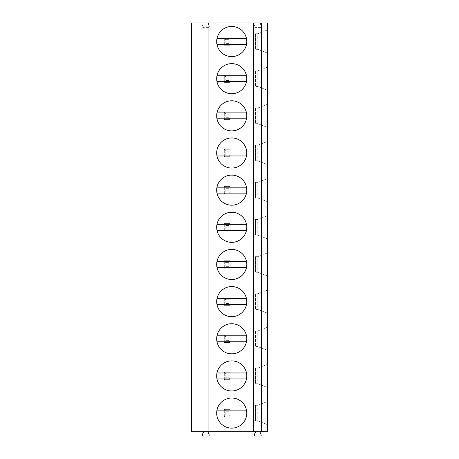<?xml version="1.0" encoding="UTF-8"?>
<svg xmlns="http://www.w3.org/2000/svg" width="459" height="459" viewBox="0 0 459 459"><rect width="100%" height="100%" fill="white"/><g stroke="black" fill="none" stroke-linecap="round" stroke-linejoin="round"><path stroke-width="0.34" stroke-dasharray="2.29 1.72" d="M203.601 431.667L207.841 431.667L209.143 434.816A0.889 0.889 0 0 1 208.317 436.05L203.119 436.05A0.889 0.889 0 0 1 202.299 434.816L203.601 431.667L191.598 431.667L191.598 22.95L209.396 22.95A0.964 0.964 0 0 0 208.501 24.287A0.964 0.964 0 0 1 209.396 22.95L261.412 22.95A0.964 0.964 0 0 0 260.523 24.287A0.964 0.964 0 0 1 261.412 22.95L267.402 22.95L267.402 431.667L259.857 431.667L261.16 434.816A0.889 0.889 0 0 1 260.339 436.05L255.141 436.05A0.889 0.889 0 0 1 254.315 434.816L255.623 431.667L259.857 431.667M260.523 24.287L261.263 26.071A0.964 0.964 0 0 1 260.368 27.408L255.106 27.408A0.964 0.964 0 0 1 254.217 26.071L254.957 24.287A0.964 0.964 0 0 0 254.062 22.95A0.964 0.964 0 0 1 254.957 24.287L254.217 26.071A0.964 0.964 0 0 0 255.106 27.408L260.368 27.408A0.964 0.964 0 0 0 261.263 26.071L260.523 24.287M202.935 24.287A0.964 0.964 0 0 0 202.046 22.95A0.964 0.964 0 0 1 202.935 24.287L202.195 26.071A0.964 0.964 0 0 0 203.09 27.408A0.964 0.964 0 0 1 202.195 26.071L202.935 24.287M208.352 27.408L203.09 27.408L208.352 27.408A0.964 0.964 0 0 0 209.241 26.071A0.964 0.964 0 0 1 208.352 27.408M208.501 24.287L209.241 26.071L208.501 24.287M207.841 431.667L255.623 431.667M228.754 411.23L228.754 414.947L230.246 416.801L230.246 409.371L228.754 411.23L225.782 411.23L225.782 414.947L224.296 416.801L230.246 416.801L230.246 409.371L224.296 409.371L230.246 409.371M224.296 416.801L224.296 409.371L224.296 416.801L230.246 416.801M228.754 374.074L228.754 377.791L230.246 379.645L230.246 372.215L228.754 374.074L225.782 374.074L225.782 377.791L224.296 379.645L230.246 379.645L230.246 372.215L224.296 372.215L230.246 372.215M224.296 379.645L224.296 372.215L224.296 379.645L230.246 379.645M228.754 336.917L228.754 340.635L230.246 342.489L230.246 335.059L228.754 336.917L225.782 336.917L225.782 340.635L224.296 342.489L230.246 342.489L230.246 335.059L224.296 335.059L230.246 335.059M224.296 342.489L224.296 335.059L224.296 342.489L230.246 342.489M228.754 299.761L228.754 303.479L230.246 305.333L230.246 297.902L228.754 299.761L225.782 299.761L225.782 303.479L224.296 305.333L230.246 305.333L230.246 297.902L224.296 297.902L230.246 297.902M224.296 305.333L224.296 297.902L224.296 305.333L230.246 305.333M228.754 262.605L228.754 266.323L230.246 268.182L230.246 260.746L228.754 262.605L225.782 262.605L225.782 266.323L224.296 268.182L230.246 268.182L230.246 260.746L224.296 260.746L230.246 260.746M224.296 268.182L224.296 260.746L224.296 268.182L230.246 268.182M228.754 225.449L228.754 229.167L230.246 231.026L230.246 223.59L228.754 225.449L225.782 225.449L225.782 229.167L224.296 231.026L230.246 231.026L230.246 223.59L224.296 223.59L230.246 223.59M224.296 231.026L224.296 223.59L224.296 231.026L230.246 231.026M228.754 188.293L228.754 192.011L230.246 193.87L230.246 186.434L228.754 188.293L225.782 188.293L225.782 192.011L224.296 193.87L230.246 193.87L230.246 186.434L224.296 186.434L230.246 186.434M224.296 193.87L224.296 186.434L224.296 193.87L230.246 193.87M228.754 151.137L228.754 154.855L230.246 156.714L230.246 149.278L228.754 151.137L225.782 151.137L225.782 154.855L224.296 156.714L230.246 156.714L230.246 149.278L224.296 149.278L230.246 149.278M224.296 156.714L224.296 149.278L224.296 156.714L230.246 156.714M228.754 113.981L228.754 117.699L230.246 119.558L230.246 112.122L228.754 113.981L225.782 113.981L225.782 117.699L224.296 119.558L230.246 119.558L230.246 112.122L224.296 112.122L230.246 112.122M224.296 119.558L224.296 112.122L224.296 119.558L230.246 119.558M228.754 76.825L228.754 80.543L230.246 82.402L230.246 74.966L228.754 76.825L225.782 76.825L225.782 80.543L224.296 82.402L230.246 82.402L230.246 74.966L224.296 74.966L230.246 74.966M224.296 82.402L224.296 74.966L224.296 82.402L230.246 82.402M228.754 39.669L228.754 43.387L230.246 45.246L230.246 37.81L228.754 39.669L225.782 39.669L225.782 43.387L224.296 45.246L230.246 45.246L230.246 37.81L224.296 37.81L230.246 37.81M224.296 45.246L224.296 37.81L224.296 45.246L230.246 45.246M267.402 424.604L257.74 420.892L267.402 424.604L267.402 401.568L257.74 405.286L255.508 405.286L255.508 420.892L255.508 405.286L257.74 405.286L257.74 420.892L255.508 420.892L257.74 420.892L257.74 405.286L267.402 401.568M267.402 387.448L257.74 383.735L267.402 387.448L267.402 364.412L257.74 368.129L255.508 368.129L255.508 383.735L255.508 368.129L257.74 368.129L257.74 383.735L255.508 383.735L257.74 383.735L257.74 368.129L267.402 364.412M267.402 350.292L257.74 346.579L267.402 350.292L267.402 327.256L257.74 330.973L255.508 330.973L255.508 346.579L255.508 330.973L257.74 330.973L257.74 346.579L255.508 346.579L257.74 346.579L257.74 330.973L267.402 327.256M267.402 313.136L257.74 309.423L267.402 313.136L267.402 290.099L257.74 293.817L255.508 293.817L255.508 309.423L255.508 293.817L257.74 293.817L257.74 309.423L255.508 309.423L257.74 309.423L257.74 293.817L267.402 290.099M267.402 275.979L257.74 272.267L267.402 275.979L267.402 252.943L257.74 256.661L255.508 256.661L255.508 272.267L255.508 256.661L257.74 256.661L257.74 272.267L255.508 272.267L257.74 272.267L257.74 256.661L267.402 252.943M267.402 238.823L257.74 235.111L267.402 238.823L267.402 215.787L257.74 219.505L255.508 219.505L255.508 235.111L255.508 219.505L257.74 219.505L257.74 235.111L255.508 235.111L257.74 235.111L257.74 219.505L267.402 215.787M267.402 201.667L257.74 197.955L267.402 201.667L267.402 178.631L257.74 182.349L255.508 182.349L255.508 197.955L255.508 182.349L257.74 182.349L257.74 197.955L255.508 197.955L257.74 197.955L257.74 182.349L267.402 178.631M267.402 164.517L257.74 160.799L267.402 164.517L267.402 141.475L257.74 145.193L255.508 145.193L255.508 160.799L255.508 145.193L257.74 145.193L257.74 160.799L255.508 160.799L257.74 160.799L257.74 145.193L267.402 141.475M267.402 127.361L257.74 123.643L267.402 127.361L267.402 104.319L257.74 108.037L255.508 108.037L255.508 123.643L255.508 108.037L257.74 108.037L257.74 123.643L255.508 123.643L257.74 123.643L257.74 108.037L267.402 104.319M267.402 90.205L257.74 86.487L267.402 90.205L267.402 67.163L257.74 70.881L255.508 70.881L255.508 86.487L255.508 70.881L257.74 70.881L257.74 86.487L255.508 86.487L257.74 86.487L257.74 70.881L267.402 67.163M267.402 53.049L257.74 49.331L267.402 53.049L267.402 30.007L257.74 33.725L255.508 33.725L255.508 49.331L255.508 33.725L257.74 33.725L257.74 49.331L255.508 49.331L257.74 49.331L257.74 33.725L267.402 30.007M231.732 398.039A15.049 15.049 0 0 0 216.975 416.061A15.049 15.049 0 0 0 246.483 416.061A15.049 15.049 0 0 0 231.732 398.039M216.975 416.061L246.483 416.061M246.483 410.116L216.975 410.116M231.732 360.883A15.049 15.049 0 0 0 216.975 378.904A15.049 15.049 0 0 0 246.483 378.904A15.049 15.049 0 0 0 231.732 360.883M216.975 378.904L246.483 378.904M246.483 372.96L216.975 372.96M231.732 323.727A15.049 15.049 0 0 0 216.975 341.748A15.049 15.049 0 0 0 246.483 341.748A15.049 15.049 0 0 0 231.732 323.727M216.975 341.748L246.483 341.748M246.483 335.804L216.975 335.804M231.732 286.571A15.049 15.049 0 0 0 216.975 304.592A15.049 15.049 0 0 0 246.483 304.592A15.049 15.049 0 0 0 231.732 286.571M216.975 304.592L246.483 304.592M246.483 298.648L216.975 298.648M231.732 249.415A15.049 15.049 0 0 0 216.975 267.436A15.049 15.049 0 0 0 246.483 267.436A15.049 15.049 0 0 0 231.732 249.415M216.975 267.436L246.483 267.436M246.483 261.492L216.975 261.492M231.732 212.259A15.049 15.049 0 0 0 216.975 230.28A15.049 15.049 0 0 0 246.483 230.28A15.049 15.049 0 0 0 231.732 212.259M216.975 230.28L246.483 230.28M246.483 224.336L216.975 224.336M231.732 175.103A15.049 15.049 0 0 0 216.975 193.124A15.049 15.049 0 0 0 246.483 193.124A15.049 15.049 0 0 0 231.732 175.103M216.975 193.124L246.483 193.124M246.483 187.18L216.975 187.18M231.732 137.947A15.049 15.049 0 0 0 216.975 155.968A15.049 15.049 0 0 0 246.483 155.968A15.049 15.049 0 0 0 231.732 137.947M216.975 155.968L246.483 155.968M246.483 150.024L216.975 150.024M231.732 100.791A15.049 15.049 0 0 0 216.975 118.812A15.049 15.049 0 0 0 246.483 118.812A15.049 15.049 0 0 0 231.732 100.791M216.975 118.812L246.483 118.812M246.483 112.868L216.975 112.868M231.732 63.635A15.049 15.049 0 0 0 216.975 81.656A15.049 15.049 0 0 0 246.483 81.656A15.049 15.049 0 0 0 231.732 63.635M216.975 81.656L246.483 81.656M246.483 75.712L216.975 75.712M231.732 26.479A15.049 15.049 0 0 0 216.975 44.5A15.049 15.049 0 0 0 246.483 44.5A15.049 15.049 0 0 0 231.732 26.479M216.975 44.5L246.483 44.5M246.483 38.556L216.975 38.556M228.754 414.947L225.782 414.947M225.782 411.23L224.296 409.371M228.754 377.791L225.782 377.791M225.782 374.074L224.296 372.215M228.754 340.635L225.782 340.635M225.782 336.917L224.296 335.059M228.754 303.479L225.782 303.479M225.782 299.761L224.296 297.902M228.754 266.323L225.782 266.323M225.782 262.605L224.296 260.746M228.754 229.167L225.782 229.167M225.782 225.449L224.296 223.59M228.754 192.011L225.782 192.011M225.782 188.293L224.296 186.434M228.754 154.855L225.782 154.855M225.782 151.137L224.296 149.278M228.754 117.699L225.782 117.699M225.782 113.981L224.296 112.122M228.754 80.543L225.782 80.543M225.782 76.825L224.296 74.966M228.754 43.387L225.782 43.387M225.782 39.669L224.296 37.81"/><path stroke-width="0.69" d="M261.452 22.95L261.452 431.667L267.402 431.667L267.402 22.95L191.598 22.95L191.598 431.667L208.925 431.667L208.925 22.95M253.511 22.95L253.511 431.667L208.925 431.667M231.732 398.039A15.049 15.049 0 0 0 216.682 413.089A15.049 15.049 0 0 0 231.732 428.138A15.049 15.049 0 0 0 246.776 413.089A15.049 15.049 0 0 0 231.732 398.039M231.732 360.883A15.049 15.049 0 0 0 216.682 375.932A15.049 15.049 0 0 0 231.732 390.982A15.049 15.049 0 0 0 246.776 375.932A15.049 15.049 0 0 0 231.732 360.883M231.732 323.727A15.049 15.049 0 0 0 216.682 338.776A15.049 15.049 0 0 0 231.732 353.826A15.049 15.049 0 0 0 246.776 338.776A15.049 15.049 0 0 0 231.732 323.727M231.732 286.571A15.049 15.049 0 0 0 216.682 301.62A15.049 15.049 0 0 0 231.732 316.67A15.049 15.049 0 0 0 246.776 301.62A15.049 15.049 0 0 0 231.732 286.571M231.732 249.415A15.049 15.049 0 0 0 216.682 264.464A15.049 15.049 0 0 0 231.732 279.514A15.049 15.049 0 0 0 246.776 264.464A15.049 15.049 0 0 0 231.732 249.415M231.732 212.259A15.049 15.049 0 0 0 216.682 227.308A15.049 15.049 0 0 0 231.732 242.358A15.049 15.049 0 0 0 246.776 227.308A15.049 15.049 0 0 0 231.732 212.259M231.732 175.103A15.049 15.049 0 0 0 216.682 190.152A15.049 15.049 0 0 0 231.732 205.202A15.049 15.049 0 0 0 246.776 190.152A15.049 15.049 0 0 0 231.732 175.103M231.732 137.947A15.049 15.049 0 0 0 216.682 152.996A15.049 15.049 0 0 0 231.732 168.046A15.049 15.049 0 0 0 246.776 152.996A15.049 15.049 0 0 0 231.732 137.947M231.732 100.791A15.049 15.049 0 0 0 216.682 115.84A15.049 15.049 0 0 0 231.732 130.89A15.049 15.049 0 0 0 246.776 115.84A15.049 15.049 0 0 0 231.732 100.791M231.732 63.635A15.049 15.049 0 0 0 216.682 78.684A15.049 15.049 0 0 0 231.732 93.734A15.049 15.049 0 0 0 246.776 78.684A15.049 15.049 0 0 0 231.732 63.635M231.732 26.479A15.049 15.049 0 0 0 216.682 41.528A15.049 15.049 0 0 0 231.732 56.577A15.049 15.049 0 0 0 246.776 41.528A15.049 15.049 0 0 0 231.732 26.479M261.16 22.95L261.16 431.667L253.511 431.667M261.452 431.667L261.16 431.667M267.402 401.568L267.402 424.604M267.402 364.412L267.402 387.448M267.402 327.256L267.402 350.292M267.402 290.099L267.402 313.136M267.402 252.943L267.402 275.979M267.402 215.787L267.402 238.823M267.402 178.631L267.402 201.667M267.402 141.475L267.402 164.517M267.402 104.319L267.402 127.361M267.402 67.163L267.402 90.205M267.402 30.007L267.402 53.049M207.841 431.667L209.143 434.816A0.889 0.889 0 0 1 208.317 436.05L203.119 436.05A0.889 0.889 0 0 1 202.299 434.816L203.601 431.667M259.857 431.667L261.16 434.816A0.889 0.889 0 0 1 260.339 436.05L255.141 436.05A0.889 0.889 0 0 1 254.315 434.816L255.623 431.667M216.975 416.061L246.483 416.061M246.483 410.116L216.975 410.116M216.975 378.904L246.483 378.904M246.483 372.96L216.975 372.96M216.975 341.748L246.483 341.748M246.483 335.804L216.975 335.804M216.975 304.592L246.483 304.592M246.483 298.648L216.975 298.648M216.975 267.436L246.483 267.436M246.483 261.492L216.975 261.492M216.975 230.28L246.483 230.28M246.483 224.336L216.975 224.336M216.975 193.124L246.483 193.124M246.483 187.18L216.975 187.18M216.975 155.968L246.483 155.968M246.483 150.024L216.975 150.024M216.975 118.812L246.483 118.812M246.483 112.868L216.975 112.868M216.975 81.656L246.483 81.656M246.483 75.712L216.975 75.712M216.975 44.5L246.483 44.5M246.483 38.556L216.975 38.556"/></g></svg>
